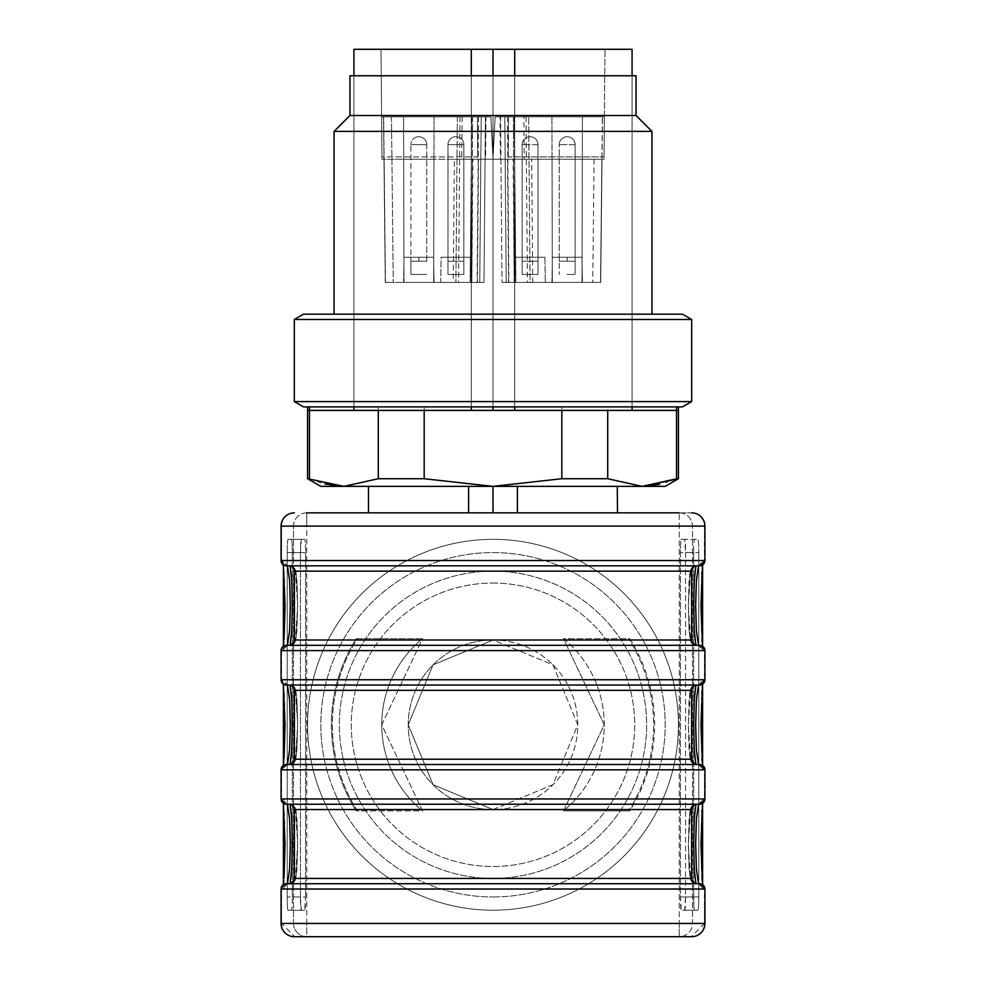 <?xml version="1.0" encoding="UTF-8"?>
<svg xmlns="http://www.w3.org/2000/svg" width="986" height="986" viewBox="0 0 986 986"><rect width="100%" height="100%" fill="white"/><g stroke="black" fill="none" stroke-linecap="round" stroke-linejoin="round"><path stroke-width="0.74" stroke-dasharray="4.93 3.7" d="M493 640.013L433.064 664.835L408.229 724.784L433.064 784.72L493 809.543L433.064 784.72L408.229 724.784L433.064 664.835L493 640.013A84.771 84.771 0 0 1 577.771 724.784A84.771 84.771 0 0 1 493 809.543L552.936 784.72L577.771 724.784L552.936 664.835L493 640.013A84.771 84.771 0 0 1 577.771 724.784A84.771 84.771 0 0 1 493 809.543L552.936 784.72L577.771 724.784L552.936 664.835L493 640.013A84.771 84.771 0 0 0 408.229 724.784A84.771 84.771 0 0 0 493 809.543A84.771 84.771 0 0 1 408.229 724.784A84.771 84.771 0 0 1 493 640.013M493 571.14A153.643 153.643 0 0 1 646.643 724.784A153.643 153.643 0 0 1 493 878.427A153.643 153.643 0 0 1 339.357 724.784A153.643 153.643 0 0 1 493 571.14A153.643 153.643 0 0 0 339.357 724.784A153.643 153.643 0 0 0 493 878.427A153.643 153.643 0 0 0 646.643 724.784A153.643 153.643 0 0 0 493 571.14M678.43 724.784A185.43 185.43 0 0 1 493 910.214A185.43 185.43 0 0 1 307.57 724.784A185.43 185.43 0 0 1 493 539.342A185.43 185.43 0 0 1 678.43 724.784A185.43 185.43 0 0 0 493 539.342A185.43 185.43 0 0 0 307.57 724.784A185.43 185.43 0 0 0 493 910.214A185.43 185.43 0 0 0 678.43 724.784M628.6 810.874L629.783 810.874L628.6 810.874A160.619 160.619 0 0 0 628.6 638.682A160.619 160.619 0 0 1 628.6 810.874L629.783 810.874A161.618 161.618 0 0 0 629.783 638.682L563.474 638.682L604.258 724.784L563.474 810.874L628.6 810.874M629.783 638.682A161.618 161.618 0 0 1 629.783 810.874L563.474 810.874A111.258 111.258 0 0 0 563.474 638.682L604.258 724.784L563.474 810.874A111.258 111.258 0 0 0 563.474 638.682L629.783 638.682M357.4 810.874A160.619 160.619 0 0 1 357.4 638.682L356.217 638.682L357.4 638.682A160.619 160.619 0 0 0 357.4 810.874L422.526 810.874A111.258 111.258 0 0 1 422.526 638.682L356.217 638.682A161.618 161.618 0 0 0 356.217 810.874L357.4 810.874L356.217 810.874A161.618 161.618 0 0 1 356.217 638.682L422.526 638.682L381.742 724.784L422.526 810.874A111.258 111.258 0 0 1 422.526 638.682L381.742 724.784L422.526 810.874L357.4 810.874M493 896.964A172.193 172.193 0 0 0 665.193 724.784A172.193 172.193 0 0 0 493 552.591A172.193 172.193 0 0 0 320.807 724.784A172.193 172.193 0 0 0 493 896.964A172.193 172.193 0 0 1 320.807 724.784A172.193 172.193 0 0 1 493 552.591A172.193 172.193 0 0 1 665.193 724.784A172.193 172.193 0 0 1 493 896.964M493 583.059A141.725 141.725 0 0 1 634.725 724.784A141.725 141.725 0 0 1 493 866.497A141.725 141.725 0 0 1 351.275 724.784A141.725 141.725 0 0 1 493 583.059A141.725 141.725 0 0 0 351.275 724.784A141.725 141.725 0 0 0 493 866.497A141.725 141.725 0 0 0 634.725 724.784A141.725 141.725 0 0 0 493 583.059M679.255 512.856A13.249 13.212 -90 0 1 692.48 526.105L692.48 923.451A13.249 13.212 90 0 1 679.255 936.7L691.26 936.7L679.255 936.7L679.255 512.856L306.745 512.856A13.249 13.212 90 0 0 293.52 526.105L306.745 526.105L293.52 526.105L293.52 923.451L306.745 923.451L306.745 526.105L704.916 526.105L679.255 526.105L679.255 512.856L691.26 512.856L306.745 512.856L679.255 512.856A13.249 13.212 90 0 1 692.48 526.105L692.48 923.451L306.745 923.451L679.255 923.451L679.255 526.105L306.745 526.105L306.745 936.7L679.255 936.7L294.321 936.7L691.679 936.7A13.249 13.249 0 0 0 704.916 923.451L293.52 923.451A13.249 13.212 90 0 0 306.745 936.7L294.321 936.7M292.337 896.964L292.337 552.591L292.337 896.964A13.249 0.85 90 0 1 291.486 910.214L288.072 910.214L291.486 910.214A13.249 0.85 90 0 0 292.337 896.964L305.561 896.964L304.711 910.214L291.486 910.214L304.711 910.214A13.249 0.85 -90 0 0 305.561 896.964L292.337 896.964M288.072 910.214A13.249 0.85 90 0 1 287.222 896.964L287.222 552.591L287.222 896.964A13.249 0.85 90 0 0 288.072 910.214L301.297 910.214L288.072 910.214M287.222 552.591A13.249 0.85 90 0 1 288.072 539.342L291.486 539.342L288.072 539.342A13.249 0.85 90 0 0 287.222 552.591L300.434 552.591A13.249 0.85 -90 0 1 301.297 539.342L288.072 539.342L301.297 539.342L300.434 552.591L287.222 552.591M291.486 539.342A13.249 0.85 90 0 1 292.337 552.591A13.249 0.85 90 0 0 291.486 539.342L304.711 539.342L291.486 539.342M693.663 552.591L693.663 896.964L693.663 552.591A13.249 0.85 -90 0 1 694.514 539.342L697.928 539.342L694.514 539.342A13.249 0.85 -90 0 0 693.663 552.591L680.439 552.591L680.439 896.964L681.289 910.214L697.928 910.214A13.249 0.85 -90 0 0 698.778 896.964L698.778 552.591L698.778 896.964A13.249 0.85 -90 0 1 697.928 910.214L684.703 910.214A13.249 0.85 90 0 0 685.566 896.964L685.566 552.591A13.249 0.85 90 0 0 684.703 539.342L681.289 539.342A13.249 0.85 90 0 0 680.439 552.591L680.439 896.964L693.663 896.964A13.249 0.85 -90 0 0 694.514 910.214A13.249 0.85 -90 0 1 693.663 896.964L680.439 896.964A13.249 0.85 90 0 0 681.289 910.214L694.514 910.214L681.289 910.214L684.703 910.214L685.566 896.964L685.566 552.591L698.778 552.591A13.249 0.85 -90 0 0 697.928 539.342A13.249 0.85 -90 0 1 698.778 552.591L685.566 552.591L684.703 539.342L697.928 539.342L681.289 539.342A13.249 0.85 90 0 0 680.439 552.591L693.663 552.591M691.679 512.856A13.249 13.249 0 0 1 704.916 526.105L704.916 560.541L704.485 526.105A13.249 13.212 90 0 0 691.26 512.856L691.26 512.856A13.249 13.212 -90 0 1 704.485 526.105L704.485 560.541L703.856 560.541L704.485 560.541A5.3 5.287 -90 0 1 699.197 565.841L698.569 565.841L696.387 580.655L695.66 605.577L696.387 630.498L698.569 645.312L699.629 645.312L286.371 645.312L287.431 645.312L289.613 630.498L290.34 605.577L289.613 580.655L287.431 565.841L286.371 565.841L699.197 565.841A5.3 5.287 90 0 0 704.485 560.541L704.916 560.541A5.3 5.3 0 0 1 699.629 565.841M493 512.856L617.507 512.856L368.493 512.856L468.609 512.856L468.609 486.369L468.609 512.856L493 512.856L493 486.369L548.721 486.369L493 486.369L493 512.856L493 486.369L320.807 486.369L642.12 486.369L493 486.369L424.177 478.715L378.291 478.715L343.88 486.369L309.468 478.715L321.387 483.029M290.278 685.196L291.757 699.85L291.757 749.705L290.094 764.507L287.431 764.507L696.979 764.507L695.906 764.507L694.243 749.705L693.688 724.784L694.243 699.85L695.906 685.048L286.371 685.048L699.629 685.048L698.569 685.048L696.387 699.85L695.66 724.784L696.387 749.693L698.569 764.507L699.629 764.507L286.371 764.507L287.431 764.507L289.613 749.705L290.34 724.784L289.613 699.863L287.431 685.048A5.3 5.287 -90 0 1 282.144 679.748C285.903 676.938 285.903 772.593 282.144 769.807L281.515 769.807L281.515 798.956L282.144 798.956C285.903 796.146 285.903 891.8 282.144 889.015L281.515 889.015L281.515 923.451L294.74 936.7A13.249 13.212 -90 0 1 281.515 923.451L281.084 923.451M290.278 804.403L291.757 819.058L291.757 868.912L290.094 883.715L286.803 883.715L696.979 883.715L695.906 883.715L694.243 868.912L693.688 843.979L694.243 819.058L695.906 804.243L286.371 804.243L699.629 804.243L698.569 804.243L696.387 819.058L695.66 843.979L696.387 868.9L698.569 883.715L699.629 883.715L286.371 883.715A5.3 5.3 0 0 0 283.315 884.688L282.945 886.537L287.431 883.715L289.613 868.912L290.34 843.979L289.613 819.07L287.431 804.243A5.3 5.287 -90 0 1 282.144 798.956L281.515 798.956A5.3 5.287 -90 0 0 286.803 804.243L282.144 798.956L283.401 803.331M305.561 552.591L305.561 896.964L305.561 552.591A13.249 0.85 -90 0 0 304.711 539.342A13.249 0.85 -90 0 1 305.561 552.591L292.337 552.591L305.561 552.591M304.711 910.214L301.297 910.214A13.249 0.85 -90 0 1 300.434 896.964L301.297 910.214L304.711 910.214M300.434 896.964L300.434 552.591L300.434 896.964L287.222 896.964L300.434 896.964M301.297 539.342L304.711 539.342L301.297 539.342M281.084 889.015L281.515 889.015A5.3 5.287 -90 0 1 286.803 883.715L286.803 883.715A5.3 5.287 90 0 0 281.515 889.015L704.916 889.015L703.856 889.015L698.569 883.715L703.055 886.537L698.569 883.715L695.906 883.715L699.629 883.715A5.3 5.3 0 0 1 704.916 889.015L704.485 923.451A13.249 13.212 90 0 1 691.26 936.7L704.485 923.451L692.48 923.451L704.916 923.451M283.463 764.458L282.945 767.33L286.803 764.507A5.3 5.287 90 0 0 281.515 769.807L704.916 769.807L703.856 769.807L698.569 764.507L703.055 767.33L698.569 764.507L695.906 764.507L699.629 764.507A5.3 5.3 0 0 1 704.916 769.807L704.916 798.956A5.3 5.3 0 0 1 699.629 804.243M306.745 512.856L306.745 526.105L306.745 512.856A13.249 13.212 -90 0 0 293.52 526.105L281.515 526.105L281.515 560.541L282.144 560.541C285.903 557.731 285.903 653.385 282.144 650.6L704.916 650.6L703.856 650.6L698.569 645.312L703.055 648.122L698.569 645.312L695.906 645.312L694.243 630.498L694.243 580.643L695.906 565.841L698.569 565.841L289.021 565.841L290.094 565.841L291.757 580.643L292.312 605.577L291.757 630.498L290.094 645.312L287.431 645.312L699.629 645.312A5.3 5.3 0 0 1 704.916 650.6L704.916 679.748A5.3 5.3 0 0 1 699.629 685.048M517.44 486.381L468.56 486.381L493 486.369L561.823 478.715L493 486.369L343.88 486.369L378.291 478.715L424.177 478.715L493 486.369L424.177 478.715L424.177 410.398L378.291 410.398L378.291 478.715L378.291 410.398L309.468 410.398L309.468 478.715L307.57 478.715L309.468 478.715L309.468 410.398L424.177 410.398L424.177 478.715L378.291 478.715L343.88 486.369L320.807 486.369M517.391 486.369L517.391 512.856L617.507 512.856L517.391 512.856L517.391 486.369L517.391 512.856M617.507 486.369L617.507 512.856M561.478 486.369L596.986 486.369L561.478 486.369M596.986 486.381L604.295 486.381M604.295 486.369L617.285 486.369L604.295 486.369M561.478 486.381L548.746 486.381M548.746 486.369L532.23 486.369L548.746 486.369M437.279 486.369L424.522 486.369M389.014 486.381L381.705 486.381M381.705 486.369L368.715 486.369L381.705 486.369M424.522 486.381L437.254 486.381L424.522 486.381M290.278 565.989L287.431 565.841L282.945 563.018L283.315 564.867A5.3 5.3 0 0 0 286.371 565.841M286.371 645.312A5.3 5.3 0 0 0 283.315 646.274L282.945 648.122L287.431 645.312L286.371 645.312M281.084 650.6L281.515 650.6A5.3 5.287 -90 0 1 286.803 645.312A5.3 5.287 90 0 0 281.515 650.6L281.515 679.748A5.3 5.287 -90 0 0 286.803 685.048L282.945 682.226L283.315 684.074A5.3 5.3 0 0 0 286.371 685.048M281.084 769.807L281.515 769.807A5.3 5.287 -90 0 1 286.803 764.507L286.371 764.507A5.3 5.3 0 0 0 283.315 765.481L282.945 767.33L287.431 764.507L282.144 769.807L283.401 765.432M283.315 803.282L282.945 801.433L287.431 804.243L282.945 801.433L283.315 803.282A5.3 5.3 0 0 0 286.371 804.243M678.43 478.715L665.193 486.369L642.12 486.369L665.193 486.369L642.12 486.369L607.709 478.715L561.823 478.715L607.709 478.715L642.12 486.369L678.43 478.715L676.532 478.715L676.532 410.398L676.532 478.715L676.532 410.398L561.823 410.398L561.823 478.715L561.823 410.398L424.177 410.398L607.709 410.398L607.709 478.715L607.709 410.398L678.43 410.398L607.709 410.398L607.709 406.898L676.532 406.898L676.532 410.398L678.43 410.398L424.177 410.398L424.177 406.898L561.823 406.898L561.823 410.398L561.823 406.898L307.57 406.898L378.291 406.898L378.291 410.398L378.291 406.898L424.177 406.898L424.177 410.398L307.57 410.398L678.43 410.398L678.43 478.715L676.532 478.715M695.722 645.152L289.021 645.312L293.113 644.388L295.751 640.296L296.934 630.522L297.612 605.392L296.12 572.607L294.876 568.626L293.113 566.753L290.094 565.841A5.3 5.287 -90 0 1 295.381 571.14L297.599 603.937L296.835 631.484L295.381 640.013L294.74 640.013L295.381 640.013L297.599 607.203L297.008 582.159L295.381 571.14A5.3 5.287 90 0 0 290.094 565.841L289.021 565.841A5.3 5.3 0 0 1 294.321 571.14L691.679 571.14A5.3 5.3 0 0 1 696.979 565.841L695.722 565.989M289.021 645.312A5.3 5.3 0 0 0 294.321 640.013L691.679 640.013L690.619 640.013L695.906 645.312L692.887 644.388L690.903 642.108L689.066 630.522L688.388 605.392L689.88 572.607L691.124 568.626L692.887 566.753L695.906 565.841L692.887 566.753L690.249 570.857L689.066 580.618L688.388 605.761L689.88 638.546L691.124 642.515L692.887 644.4L695.906 645.312L690.619 640.013L688.413 608.337L689.165 579.657L690.619 571.14L691.26 571.14A5.3 5.287 90 0 1 696.547 565.841A5.3 5.287 -90 0 0 691.26 571.14L691.26 640.013A5.3 5.287 90 0 0 696.547 645.312A5.3 5.287 90 0 1 691.26 640.013L691.679 640.013A5.3 5.3 0 0 0 696.979 645.312M294.321 690.336L294.321 759.22A5.3 5.3 0 0 1 289.021 764.507L293.113 763.595L295.751 759.503L296.934 749.73L297.612 724.587L296.12 691.802L294.876 687.834L293.113 685.96L290.094 685.048A5.3 5.287 -90 0 1 295.381 690.336L297.599 723.145L296.835 750.691L295.381 759.22L294.74 759.22L295.381 759.22L297.599 726.411L297.008 701.354L295.381 690.336A5.3 5.287 90 0 0 290.094 685.048L289.021 685.048A5.3 5.3 0 0 1 294.321 690.336L691.679 690.336A5.3 5.3 0 0 1 696.979 685.048L695.722 685.196M696.979 764.507A5.3 5.3 0 0 1 691.679 759.22L690.619 759.22L695.906 764.507L696.979 764.507M695.722 883.567L289.021 883.715L293.113 882.803L295.751 878.711L296.934 868.937L297.612 843.794L296.12 811.01L294.876 807.041L293.113 805.168L290.094 804.243A5.3 5.287 -90 0 1 295.381 809.543L297.599 842.352L296.835 869.898L295.381 878.427L294.74 878.427L295.381 878.427L297.599 845.618L297.008 820.562L295.381 809.543A5.3 5.287 90 0 0 290.094 804.243L289.021 804.243A5.3 5.3 0 0 1 294.321 809.543L691.679 809.543A5.3 5.3 0 0 1 696.979 804.243L695.722 804.403M289.021 883.715A5.3 5.3 0 0 0 294.321 878.427L691.679 878.427L690.619 878.427L695.906 883.715L692.887 882.803L690.903 880.523L689.066 868.937L688.388 843.794L689.88 811.01L691.124 807.041L692.887 805.168L695.906 804.243L692.887 805.168L690.249 809.26L689.066 819.033L688.388 844.176L689.88 876.948L691.124 880.929L692.887 882.803L695.906 883.715L690.619 878.427L688.413 846.752L689.165 818.072L690.619 809.543L691.26 809.543A5.3 5.287 90 0 1 696.547 804.243A5.3 5.287 -90 0 0 691.26 809.543L691.26 878.427A5.3 5.287 90 0 0 696.547 883.715A5.3 5.287 90 0 1 691.26 878.427L691.679 878.427A5.3 5.3 0 0 0 696.979 883.715M324.258 483.818L325.368 484.089M676.076 478.913L665.513 482.758M691.679 571.14L691.679 640.013M294.321 571.14L294.74 640.013A5.3 5.287 -90 0 1 289.453 645.312A5.3 5.287 -90 0 0 294.74 640.013L294.321 640.013M691.679 690.336L690.619 690.336L691.679 690.336L691.679 759.22L294.74 759.22A5.3 5.287 -90 0 1 289.453 764.507A5.3 5.287 -90 0 0 294.74 759.22L294.321 759.22M691.679 809.543L691.679 878.427M294.321 809.543L294.74 878.427A5.3 5.287 -90 0 1 289.453 883.715A5.3 5.287 -90 0 0 294.74 878.427L294.321 878.427M353.925 49.3L514.704 49.3L471.296 49.3L471.296 410.398L514.704 410.398L353.925 410.398L471.296 410.398L353.925 410.398L353.925 75.762L471.296 75.762L471.296 410.398L632.075 410.398L514.704 410.398L514.704 49.3L353.925 49.3L471.296 49.3L471.296 75.762L353.925 75.762L493 75.762L493 410.398L353.925 410.398L471.296 410.398L471.296 75.762L471.296 410.398L353.925 410.398L353.925 75.762L514.704 75.762L514.704 410.398L632.075 410.398L632.075 75.762L493 75.762L493 410.398L514.704 410.398L493 410.398L493 49.3L493 410.398L514.704 410.398L514.704 75.762L632.075 75.762L514.704 75.762L514.704 410.398L632.075 410.398L514.704 410.398L632.075 410.398L632.075 49.3L514.704 49.3L632.075 49.3L514.704 49.3L514.704 75.762L632.075 75.762L632.075 406.898L471.296 406.898L471.296 75.762L471.296 406.898L353.925 406.898L353.925 75.762L353.925 406.898L514.704 406.898L514.704 75.762L493 75.762L514.704 75.762L514.704 406.898L632.075 406.898L632.075 75.762M381.027 49.3L604.973 49.3L381.027 49.3L604.973 49.3L381.027 49.3L381.964 156.897L477.742 156.897L477.397 116.853L381.644 116.853L381.964 156.897L381.027 49.3M381.644 116.853L477.397 116.853L477.766 159.239L381.989 159.239L381.964 156.897L477.742 156.897L477.766 159.239L472.997 159.239L485.063 159.239L471.333 159.239L470.149 282.415L471.739 116.853L481.205 116.853L479.751 282.415L385.464 282.415L383.665 116.853L477.397 116.853L381.644 116.853L381.989 159.239L384.121 159.239L385.464 282.415L483.99 282.415L453.264 282.415L454.336 159.239L384.121 159.239L385.292 282.415L393.241 282.415L385.464 282.415L383.665 116.853L381.644 116.853M523.874 116.853L495.12 116.853L514.261 116.853L515.838 282.415L506.249 282.415L504.795 116.853L528.644 116.853L523.874 116.853L524.244 159.239L552.037 159.239L552.333 282.415L582.011 282.415L502.01 282.415L506.249 282.415L505.165 159.239L506.249 282.415L600.708 282.415L506.249 282.415L592.759 282.415L506.249 282.415L505.165 159.239L601.879 159.239L600.536 282.415L515.838 282.415L514.667 159.239L471.333 159.239L493 159.239L492.975 156.897L493 159.239L514.667 159.239L515.851 282.415L514.261 116.853L504.795 116.853L506.249 282.415L502.01 282.415L600.536 282.415L602.483 116.853L508.603 116.853L604.356 116.853L604.036 156.897L604.973 49.3L604.036 156.897L508.258 156.897L508.234 159.239L604.011 159.239L604.036 156.897L508.258 156.897L508.603 116.853L508.234 159.239L513.003 159.239L505.165 159.239L506.249 282.415L502.01 282.415L506.249 282.415L505.165 159.239L500.937 159.239L514.667 159.239L493 159.239L495.12 116.853L493 159.239L480.835 159.239L479.751 282.415L483.99 282.415L479.751 282.415L480.835 159.239L485.063 159.239L471.333 159.239L470.149 282.415L471.739 116.853L485.432 116.853L457.356 116.853L490.88 116.853L492.975 156.897L490.88 116.853L471.739 116.853L490.88 116.853L493 159.239L454.336 159.239M525.994 116.853L527.436 282.415L530.086 282.415L528.644 116.853L530.086 282.415L552.333 282.415L551.926 116.853L552.333 282.415L552.037 159.239L582.307 159.239L582.011 282.415L582.418 116.853L582.011 282.415L592.759 282.415L582.011 282.415L582.307 159.239L602.027 159.239L600.708 282.427L602.471 116.866L600.708 282.415L601.879 159.239L604.011 159.239L604.356 116.853L508.603 116.853L604.356 116.853L602.335 116.853L600.708 282.415L592.759 282.415L600.536 282.415L601.879 159.239L604.011 159.239L505.165 159.239L504.795 116.853L500.038 116.853L500.407 159.239M477.434 282.415L478.506 159.239L480.835 159.239L479.751 282.415L481.205 116.853L479.751 282.415L481.205 116.853L485.432 116.853L483.99 282.415L485.432 116.853L481.205 116.853L479.751 282.415L433.667 282.415L433.963 159.239L403.693 159.239L403.989 282.415L403.582 116.853L403.989 282.415L433.667 282.415L403.989 282.415L403.693 159.239L383.973 159.239L385.292 282.427L383.529 116.866L385.292 282.415L479.751 282.415L385.292 282.415L384.121 159.239L381.989 159.239L480.835 159.239L479.751 282.415L481.205 116.853L479.751 282.415L481.205 116.853L485.962 116.853L485.593 159.239M551.938 282.415L582.406 282.415L551.938 282.415L582.406 282.415L551.938 282.415L582.406 282.415L551.938 282.415L582.406 282.415L551.938 282.415L552.382 257.247L581.962 257.247L552.382 257.247L581.962 257.247L552.382 257.247L581.962 257.247L552.382 257.247L581.962 257.247L552.382 257.247L551.938 282.415M514.852 282.415L545.32 282.415L514.852 282.415L545.32 282.415L514.852 282.415L545.32 282.415L514.852 282.415L545.32 282.415L514.852 282.415L515.296 257.247L544.876 257.247L515.296 257.247L544.876 257.247L515.296 257.247L544.876 257.247L515.296 257.247L544.876 257.247L515.296 257.247L514.852 282.415M527.436 282.415L506.249 282.415L504.795 116.853L500.568 116.853L502.01 282.415L500.568 116.853L504.795 116.853L506.249 282.415L502.01 282.415L506.249 282.415L504.795 116.853L514.261 116.853L495.12 116.853L493.025 156.897L495.12 116.853L500.038 116.853M440.68 282.415L471.148 282.415L440.68 282.415L471.148 282.415L440.68 282.415L471.148 282.415L440.68 282.415L471.148 282.415L440.68 282.415L441.124 257.247L470.704 257.247L441.124 257.247L470.704 257.247L441.124 257.247L470.704 257.247L441.124 257.247L470.704 257.247L441.124 257.247L440.68 282.415M403.594 282.415L434.062 282.415L403.594 282.415L434.062 282.415L403.594 282.415L434.062 282.415L403.594 282.415L434.062 282.415L403.594 282.415L404.038 257.247L433.618 257.247L404.038 257.247L433.618 257.247L404.038 257.247L433.618 257.247L404.038 257.247L433.618 257.247L404.038 257.247L403.594 282.415M478.506 159.239L433.963 159.239L433.667 282.415L434.074 116.853L433.667 282.415L453.264 282.415M457.356 116.853L455.914 282.415L457.356 116.853M572.792 257.247L559.222 257.247L572.792 257.247M535.706 257.247L522.136 257.247L535.706 257.247M461.534 257.247L447.964 257.247L461.534 257.247M424.448 257.247L410.879 257.247L424.448 257.247M538.036 144.671L538.036 274.441L522.136 274.441L538.036 274.441L522.136 274.441L538.036 274.441L522.136 274.441L538.036 274.441L530.086 274.441L538.036 274.441L538.036 144.671L522.136 144.671L538.036 144.671A7.95 7.95 0 0 0 530.086 136.721A7.95 7.95 0 0 0 522.136 144.671L530.086 144.671L522.136 144.671L522.136 257.247L530.086 257.247L522.136 257.247L522.136 274.441L530.086 274.441L522.136 274.441L522.136 144.671A7.95 7.95 0 0 1 530.086 136.721A7.95 7.95 0 0 0 522.136 144.671L522.136 274.441L522.136 144.671A7.95 7.95 0 0 1 530.086 136.721A7.95 7.95 0 0 1 538.036 144.671A7.95 7.95 0 0 0 530.086 136.721A7.95 7.95 0 0 1 538.036 144.671L538.036 274.441L538.036 257.247L538.036 261.216L522.136 261.216L538.036 261.216L522.136 261.216L538.036 261.216L538.036 257.247M410.879 274.441L426.778 274.441L410.879 274.441L426.778 274.441L410.879 274.441L426.778 274.441L410.879 274.441L426.778 274.441L410.879 274.441L426.778 274.441L410.879 274.441L410.879 257.247L410.879 261.216L426.778 261.216L410.879 261.216L426.778 261.216L410.879 261.216L410.879 257.247L410.879 274.441L410.879 144.671L426.778 144.671L410.879 144.671L426.778 144.671L410.879 144.671L426.778 144.671L410.879 144.671L410.879 274.441M567.172 274.441L575.121 274.441L567.172 274.441M447.964 144.671L447.964 274.441L447.964 144.671A7.95 7.95 0 0 1 455.914 136.721A7.95 7.95 0 0 1 463.864 144.671A7.95 7.95 0 0 0 455.914 136.721A7.95 7.95 0 0 1 463.864 144.671L463.864 274.441L463.864 144.671L463.864 274.441L447.964 274.441L463.864 274.441L447.964 274.441L463.864 274.441L447.964 274.441L463.864 274.441L447.964 274.441L463.864 274.441L447.964 274.441L463.864 274.441L447.964 274.441L463.864 274.441L463.864 144.671L447.964 144.671L463.864 144.671A7.95 7.95 0 0 0 455.914 136.721A7.95 7.95 0 0 0 447.964 144.671L455.914 144.671L447.964 144.671A7.95 7.95 0 0 1 455.914 136.721A7.95 7.95 0 0 0 447.964 144.671L447.964 274.441L447.964 257.247L447.964 274.441L447.964 257.247L447.964 261.216L463.864 261.216L447.964 261.216L463.864 261.216L447.964 261.216L447.964 257.247M343.88 486.369L309.468 478.715L309.468 410.398L307.57 410.398L309.468 410.398L309.468 406.898M676.532 406.898L561.823 406.898L607.709 406.898L607.709 410.398L307.57 410.398M294.321 401.598L691.679 401.598L294.321 401.598L691.679 401.598L682.497 406.898L303.503 406.898M294.321 319.476L691.679 319.476L320.943 319.476L691.679 319.476L691.679 401.598M657.12 314.177L303.503 314.177L657.12 314.177M355.354 314.177L651.943 314.177L355.354 314.177M334.057 131.397L651.943 131.397L355.354 131.397L651.943 131.397L651.943 314.177M616.879 115.498L349.956 115.498L616.879 115.498M349.956 115.498L636.044 115.498L636.044 75.762L349.956 75.762M328.88 314.177L303.503 314.177M691.679 319.476L682.497 314.177L334.057 314.177M493 75.762L493 406.898M368.493 512.856L468.609 512.856L368.493 512.856M286.803 565.841L287.431 565.841A5.3 5.287 -90 0 1 282.144 560.541L281.515 560.541A5.3 5.287 -90 0 0 286.803 565.841A5.3 5.287 90 0 1 281.515 560.541L281.515 526.105A13.249 13.212 -90 0 1 294.74 512.856A13.249 13.212 90 0 0 281.515 526.105L293.52 526.105L293.52 923.451A13.249 13.212 -90 0 0 306.745 936.7L306.745 923.451L281.515 923.451L281.515 889.015L283.401 884.639M453.77 486.369L468.56 486.369M468.609 486.369L468.609 512.856M695.722 764.36L692.887 763.595L690.249 759.503L689.066 749.73L688.388 724.587L689.88 691.802L691.124 687.834L692.887 685.96L695.906 685.048L692.887 685.96L690.249 690.052L689.066 699.826L688.388 724.969L689.88 757.753L691.124 761.722L692.887 763.595L695.906 764.507L690.619 759.22L688.401 726.411L688.992 701.354L690.619 690.336A5.3 5.287 90 0 1 695.906 685.048A5.3 5.287 -90 0 0 690.619 690.336L688.401 723.145L689.165 750.691L690.619 759.22L691.26 759.22A5.3 5.287 90 0 0 696.547 764.507A5.3 5.287 90 0 1 691.26 759.22L691.679 759.22M290.094 804.243L293.113 805.168L295.751 809.26L296.934 819.033L297.612 844.176L296.12 876.948L294.876 880.929L293.113 882.803L290.094 883.715L295.381 878.427L290.278 883.567M290.094 685.048L293.113 685.96L295.751 690.052L296.934 699.826L297.612 724.969L296.12 757.753L294.876 761.722L293.113 763.595L290.094 764.507L295.381 759.22L290.278 764.36M290.094 565.841L293.113 566.753L295.751 570.857L296.934 580.618L297.612 605.761L296.12 638.546L294.876 642.515L293.113 644.4L290.094 645.312L295.381 640.013L290.278 645.152M642.219 486.369L493 486.369L561.823 478.715L561.823 410.398M642.12 486.369L607.709 478.715L561.823 478.715M309.468 478.715L307.57 478.715M485.962 116.853L490.88 116.853L493 159.239L524.244 159.239M477.742 156.897L477.397 116.853L477.742 156.897M492.975 156.897L493 159.239L493.025 156.897M508.258 156.897L508.603 116.853L508.258 156.897M506.249 282.415L504.795 116.853L506.249 282.415M561.552 257.247L567.172 257.247L561.552 257.247M607.709 478.715L607.709 410.398M424.177 478.715L424.177 410.398M378.291 478.715L378.291 410.398M514.704 49.3L514.704 410.398M493 49.3L493 410.398M471.296 49.3L471.296 410.398M471.296 406.898L471.296 75.762M514.704 75.762L514.704 406.898M575.121 261.216L559.222 261.216L575.121 261.216L567.172 261.216L575.121 261.216L575.121 257.247L575.121 274.441L575.121 144.671L559.222 144.671L575.121 144.671A7.95 7.95 0 0 0 567.172 136.721A7.95 7.95 0 0 0 559.222 144.671L567.172 144.671L559.222 144.671L559.222 261.216L567.172 261.216L559.222 261.216L559.222 257.247L559.222 274.441L559.222 144.671A7.95 7.95 0 0 1 567.172 136.721A7.95 7.95 0 0 0 559.222 144.671A7.95 7.95 0 0 1 567.172 136.721A7.95 7.95 0 0 1 575.121 144.671A7.95 7.95 0 0 0 567.172 136.721A7.95 7.95 0 0 1 575.121 144.671L575.121 257.247M286.803 685.048A5.3 5.287 90 0 1 281.515 679.748L282.144 679.748L281.084 679.748L281.515 650.6L283.401 646.224M702.599 884.639L704.485 889.015A5.3 5.287 -90 0 0 699.197 883.715A5.3 5.287 90 0 1 704.485 889.015L704.485 923.451L704.916 889.015M698.569 883.715L703.856 889.015C700.097 891.825 700.097 796.17 703.856 798.956L702.599 803.331M702.599 765.432L704.485 769.807A5.3 5.287 -90 0 0 699.197 764.507A5.3 5.287 90 0 1 704.485 769.807L704.485 798.956A5.3 5.287 -90 0 1 699.197 804.243A5.3 5.287 90 0 0 704.485 798.956L281.084 798.956M698.569 764.507L703.856 769.807C700.097 772.617 700.097 676.963 703.856 679.748L702.599 684.124M702.599 646.224L704.485 650.6A5.3 5.287 -90 0 0 699.197 645.312A5.3 5.287 90 0 1 704.485 650.6L704.485 679.748A5.3 5.287 -90 0 1 699.197 685.048A5.3 5.287 90 0 0 704.485 679.748L281.084 679.748M698.569 645.312L703.856 650.6C700.097 653.41 700.097 557.756 703.856 560.541L702.599 564.916M287.431 645.312L282.144 650.6L287.431 645.312L282.945 648.122L283.463 645.251M287.431 883.715L282.144 889.015L287.431 883.715L282.945 886.537L283.463 883.666M698.569 804.243L703.856 798.956A5.3 5.287 90 0 1 698.569 804.243L703.055 801.433L698.569 804.243M698.569 685.048L703.856 679.748A5.3 5.287 90 0 1 698.569 685.048L703.055 682.226L698.569 685.048M698.569 565.841L703.856 560.541A5.3 5.287 90 0 1 698.569 565.841L703.055 563.018L698.569 565.841M685.566 896.964L698.778 896.964L685.566 896.964M704.916 526.105L281.084 526.105M704.916 560.541L281.084 560.541M690.619 571.14A5.3 5.287 90 0 1 695.906 565.841A5.3 5.287 -90 0 0 690.619 571.14L688.401 603.937L689.165 631.484L690.619 640.013L691.26 640.013L691.26 571.14L690.619 571.14M294.74 571.14A5.3 5.287 90 0 0 289.453 565.841A5.3 5.287 -90 0 1 294.74 571.14L294.74 640.013L294.74 571.14M691.26 690.336A5.3 5.287 90 0 1 696.547 685.048A5.3 5.287 -90 0 0 691.26 690.336L691.26 759.22L691.26 690.336M294.74 690.336A5.3 5.287 90 0 0 289.453 685.048A5.3 5.287 -90 0 1 294.74 690.336L294.74 759.22L294.74 690.336M690.619 809.543A5.3 5.287 90 0 1 695.906 804.243A5.3 5.287 -90 0 0 690.619 809.543L688.401 842.352L689.165 869.898L690.619 878.427L691.26 878.427L691.26 809.543L690.619 809.543M294.74 809.543A5.3 5.287 90 0 0 289.453 804.243A5.3 5.287 -90 0 1 294.74 809.543L294.74 878.427L294.74 809.543M594.077 159.239L592.759 282.415L594.077 159.239M391.467 116.853L393.241 282.415L391.467 116.853M513.373 116.853L514.187 282.415L513.373 116.853M462.126 116.853L461.756 159.239M472.627 116.853L471.813 282.415L472.627 116.853M508.566 282.415L507.494 159.239M460.006 116.853L458.564 282.415M478.555 116.853L477.101 282.415M679.255 923.451L692.48 923.451A13.249 13.212 -90 0 1 679.255 936.7L679.255 923.451M704.916 650.6L704.916 679.748M704.916 769.807L704.916 798.956M287.431 764.507L281.515 769.807L281.515 798.956A5.3 5.287 90 0 0 286.803 804.243M283.401 684.124L282.144 679.748L287.431 685.048L282.945 682.226L283.315 684.074M283.401 564.916L282.144 560.541L287.431 565.841L282.945 563.018L283.315 564.867M532.736 282.415L531.664 159.239M514.187 282.415L513.114 159.239M471.813 282.415L472.886 159.239M507.445 116.853L508.899 282.415M426.778 261.216L426.778 144.671A7.95 7.95 0 0 0 418.828 136.721A7.95 7.95 0 0 0 410.879 144.671A7.95 7.95 0 0 1 418.828 136.721A7.95 7.95 0 0 0 410.879 144.671A7.95 7.95 0 0 1 418.828 136.721A7.95 7.95 0 0 1 426.778 144.671L426.778 257.247M567.172 261.216L567.172 257.247L567.172 261.216M418.828 261.216L418.828 257.247L418.828 261.216M284.042 639.409L283.808 642.145M284.042 758.616L283.808 761.34M284.042 877.823L283.808 880.547M703.055 886.537L702.685 884.688L703.055 886.537M702.537 883.666L702.192 880.547M701.958 877.823L700.96 843.905L701.798 812.476M701.946 810.356L702.217 807.14M702.513 804.502L702.685 803.282M703.055 767.33L702.685 765.481L703.055 767.33M702.537 764.458L702.192 761.34M701.958 758.616L700.96 724.698L701.798 693.269M701.946 691.149L702.217 687.932M702.513 685.295L702.685 684.074M703.055 648.122L702.685 646.274L703.055 648.122M702.537 645.251L702.192 642.145M701.958 639.409L700.96 605.49L701.798 574.062M701.946 571.954L702.217 568.737M702.513 566.1L702.685 564.867M581.962 257.247L582.406 282.415L581.962 257.247M544.876 257.247L545.32 282.415L544.876 257.247M470.704 257.247L471.148 282.415L470.704 257.247M433.618 257.247L434.062 282.415L433.618 257.247M636.044 115.498L651.943 131.397M426.778 144.671A7.95 7.95 0 0 0 418.828 136.721A7.95 7.95 0 0 1 426.778 144.671M522.136 261.216L522.136 257.247L522.136 261.216M559.222 261.216L559.222 257.247M410.879 261.216L410.879 257.247M463.864 261.216L463.864 257.247L463.864 261.216"/><path stroke-width="1.48" d="M704.916 923.451A13.249 13.249 0 0 1 691.679 936.7L294.321 936.7A13.249 13.249 0 0 1 281.084 923.451L704.916 923.451L704.916 889.015L281.084 889.015L281.084 923.451A13.249 13.249 0 0 0 294.321 936.7M306.745 512.856L679.255 512.856M281.084 526.105L704.916 526.105L704.916 560.541A5.3 5.3 0 0 1 699.629 565.841L286.371 565.841A5.3 5.3 0 0 1 281.084 560.541L281.084 526.105A13.249 13.249 0 0 1 294.321 512.856A13.249 13.249 0 0 0 281.084 526.105L281.084 560.541A5.3 5.3 0 0 0 283.315 564.867L285.04 605.65L284.042 639.409M283.315 564.867L285.04 605.49L283.315 646.274A5.3 5.3 0 0 0 281.084 650.6L281.084 679.748A5.3 5.3 0 0 0 283.315 684.074L285.04 724.858L284.042 758.616M283.315 684.074L285.04 724.698L283.315 765.481A5.3 5.3 0 0 0 281.084 769.807L281.084 798.956A5.3 5.3 0 0 0 283.315 803.282L285.04 844.065L284.042 877.823M548.721 486.369L561.478 486.369L548.721 486.369M517.453 486.381L468.609 486.369L468.609 512.856M368.493 486.369L368.493 512.856L368.493 486.369M283.315 803.282L285.04 843.905L283.315 884.688A5.3 5.3 0 0 0 281.084 889.015L281.084 923.451M320.807 486.369L307.57 478.715L320.807 486.369L493 486.369L493 512.856M325.368 484.089L343.88 486.369L378.291 478.715L424.177 478.715L493 486.369L453.77 486.369M659.708 484.311L642.12 486.369L676.076 478.913M343.88 486.369L307.57 478.715L307.57 410.398L676.532 410.398L676.532 406.898M353.925 49.3L353.925 75.762L353.925 49.3L514.704 49.3L514.704 75.762M309.468 406.898L309.468 478.715M303.503 406.898L294.321 401.598L303.503 406.898L682.497 406.898L691.679 401.598L691.679 319.476L294.321 319.476L294.321 401.598L691.679 401.598M303.503 314.177L294.321 319.476L303.503 314.177L682.497 314.177L691.679 319.476M636.044 115.498L349.956 115.498L349.956 75.762L636.044 75.762L636.044 115.498L651.943 131.397L334.057 131.397L334.057 314.177L328.88 314.177M698.569 645.312L696.387 630.498L695.66 605.577L696.387 580.655L698.569 565.841L699.629 565.841M281.515 650.6L281.084 650.6A5.3 5.3 0 0 1 286.371 645.312L699.629 645.312A5.3 5.3 0 0 1 704.916 650.6L704.916 679.748A5.3 5.3 0 0 1 699.629 685.048L286.803 685.048M698.569 764.507L696.387 749.705L695.66 724.784L696.387 699.863L698.569 685.048L699.629 685.048M281.515 769.807L281.084 769.807A5.3 5.3 0 0 1 286.371 764.507L699.629 764.507A5.3 5.3 0 0 1 704.916 769.807L704.916 798.956A5.3 5.3 0 0 1 699.629 804.243L286.803 804.243M698.569 883.715L696.387 868.912L695.66 843.979L696.387 819.07L698.569 804.243L699.629 804.243M290.094 883.715L291.757 868.912L292.312 843.979L291.757 819.058L290.094 804.243L287.431 804.243L289.613 819.058L290.34 843.979L289.613 868.9L287.431 883.715M704.916 769.807L281.084 769.807L281.084 798.956A5.3 5.3 0 0 0 286.371 804.243M290.094 764.507L291.757 749.705L292.312 724.784L291.757 699.85L290.094 685.048L287.431 685.048L289.613 699.85L290.34 724.784L289.613 749.693L287.431 764.507M704.916 650.6L281.084 650.6L281.084 679.748A5.3 5.3 0 0 0 286.371 685.048M290.094 645.312L291.757 630.498L292.312 605.577L291.757 580.643L290.094 565.841L287.431 565.841L289.613 580.655L290.34 605.577L289.613 630.498L287.431 645.312M704.916 526.105A13.249 13.249 0 0 0 691.679 512.856M517.391 512.856L517.391 486.369M437.279 486.369L424.522 486.369M389.014 486.381L381.705 486.381M617.285 486.381L617.507 512.856M604.295 486.381L596.986 486.381M561.478 486.381L548.746 486.381M281.515 889.015L281.084 889.015A5.3 5.3 0 0 1 286.371 883.715L699.629 883.715A5.3 5.3 0 0 1 704.916 889.015M691.679 571.14L294.321 571.14A5.3 5.3 0 0 0 289.021 565.841L696.979 565.841A5.3 5.3 0 0 0 691.679 571.14L691.679 640.013L294.321 640.013A5.3 5.3 0 0 1 289.021 645.312M695.906 565.841L694.243 580.643L693.688 605.577L694.243 630.498L695.906 645.312M691.679 690.336L294.321 690.336A5.3 5.3 0 0 0 289.021 685.048L696.979 685.048A5.3 5.3 0 0 0 691.679 690.336L691.679 759.22L294.321 759.22A5.3 5.3 0 0 1 289.021 764.507L696.979 764.507A5.3 5.3 0 0 1 691.679 759.22M695.906 685.048L694.243 699.85L693.688 724.784L694.243 749.705L695.906 764.507M691.679 809.543L294.321 809.543A5.3 5.3 0 0 0 289.021 804.243L696.979 804.243A5.3 5.3 0 0 0 691.679 809.543L691.679 878.427L294.321 878.427A5.3 5.3 0 0 1 289.021 883.715M695.906 804.243L694.243 819.058L693.688 843.979L694.243 868.912L695.906 883.715M642.12 486.369L607.709 478.715L561.823 478.715L493 486.369L665.193 486.369L678.43 478.715L678.43 406.898M696.979 645.312A5.3 5.3 0 0 1 691.679 640.013M696.979 883.715A5.3 5.3 0 0 1 691.679 878.427M678.43 478.715L642.219 486.369M294.321 571.14L294.321 640.013M294.321 690.336L294.321 759.22M294.321 809.543L294.321 878.427M632.075 75.762L632.075 49.3L514.704 49.3M378.291 478.715L378.291 410.398M424.177 478.715L424.177 410.398M561.823 478.715L561.823 410.398M607.709 478.715L607.709 410.398M676.532 478.715L676.532 410.398L678.43 410.398M353.925 410.398L353.925 406.898M471.296 410.398L471.296 406.898M471.296 75.762L471.296 49.3M493 49.3L493 75.762M493 406.898L493 410.398M514.704 406.898L514.704 410.398M632.075 410.398L632.075 406.898M281.084 560.541L704.916 560.541M281.084 679.748L704.916 679.748M281.084 798.956L704.916 798.956M702.599 564.916L702.599 646.224M702.599 684.124L702.599 765.432M702.599 803.331L702.599 884.639M283.401 884.639L283.401 803.331M283.401 765.432L283.401 684.124M283.401 646.224L283.401 564.916M283.808 642.145L283.463 645.251M283.808 761.34L283.463 764.458M283.808 880.547L283.463 883.666M702.685 803.282L700.96 844.065L702.537 883.666M702.192 880.547L701.958 877.823M701.798 812.476L701.946 810.356M702.217 807.14L702.513 804.502M702.685 684.074L700.96 724.858L702.537 764.458M702.192 761.34L701.958 758.616M701.798 693.269L701.946 691.149M702.217 687.932L702.513 685.295M702.685 564.867L700.96 605.65L702.537 645.251M702.192 642.145L701.958 639.409M701.798 574.062L701.946 571.954M702.217 568.737L702.513 566.1M307.57 478.715L307.57 406.898M349.956 115.498L334.057 131.397L349.956 115.498L349.956 75.762M334.057 314.177L334.057 131.397M651.943 314.177L651.943 131.397M294.321 401.598L294.321 319.476"/></g></svg>
